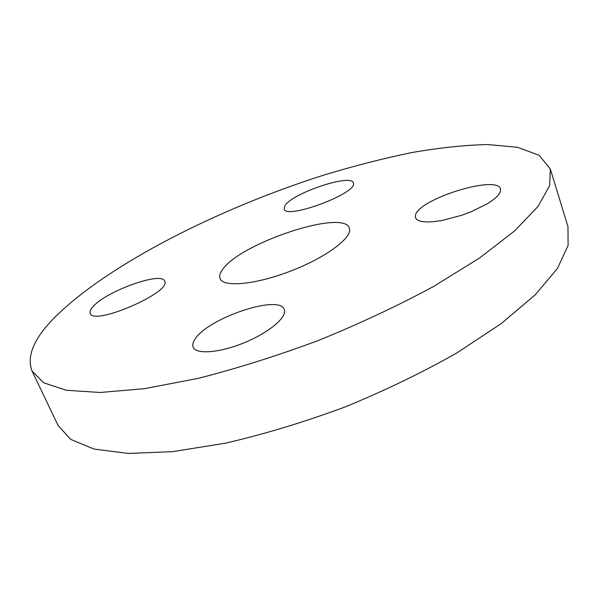 <?xml version="1.0" encoding="UTF-8"?>
<svg xmlns="http://www.w3.org/2000/svg" width="598" height="598" viewBox="0 0 598 598"><rect width="100%" height="100%" fill="white"/><g stroke="black" fill="none" stroke-linecap="round" stroke-linejoin="round"><path stroke-width="0.9" d="M550.31 168.987L567.973 226.627L568.1 245.464L557.471 268.397L535.262 294.762L501.393 323.466L456.79 352.984C422.308 372.539 384.925 390.591 344.635 407.126C303.784 422.225 264.047 434.245 225.431 443.185L172.613 451.647L128.256 453.448L94.058 449.076L70.713 439.388L58.058 425.432L32.045 371.052C26.424 356.229 33.929 338.401 54.568 317.56C108.089 264.241 218.509 208.62 323.376 175.236C353.485 166.095 382.78 158.567 411.26 152.662C438.962 147.803 464.414 145.097 487.609 144.552L517.502 147.287L539.164 155.293L550.31 168.987L549.659 185.582L538.058 206.385L514.691 230.858L479.506 258.037L433.49 286.524C398.044 305.668 359.749 323.615 318.607 340.382C276.979 355.892 236.644 368.592 197.594 378.497L144.439 388.67L100.143 392.482L66.378 390.285L43.759 382.825L32.045 371.052M222.336 269.877C239.237 243.476 343.82 208.553 349.314 228.174C353.186 236.995 326.927 257.005 291.465 270.759C256.056 284.633 223.174 287.683 220.057 278.563C219.137 276.194 219.892 273.293 222.336 269.877M415.52 214.959C419.34 198.753 497.319 174.556 500.563 188.983L500.369 191.936L498.082 195.471L493.784 199.426L487.654 203.597L471.187 211.737L461.693 215.265L442.699 220.333L434.178 221.619L426.897 221.985L421.201 221.432L417.322 220.004L415.423 217.799L415.52 214.959M194.985 339.208C207.708 318.121 279.789 293.895 284.244 309.532C287.526 316.835 269.489 332.331 244.694 342.549C219.937 352.872 196.002 354.726 193.161 347.184C192.279 345.001 192.885 342.34 194.985 339.208M93.026 306.632C106.242 291.084 161.983 271.156 164.659 281.135C172.306 291.966 93.505 326.276 90.231 313.374C89.528 311.693 90.462 309.443 93.026 306.632M284.932 205.705C292.093 193.229 351.258 173.323 353.298 182.876C359.196 192.578 285.934 220.169 284.14 208.956L284.932 205.705"/></g></svg>
